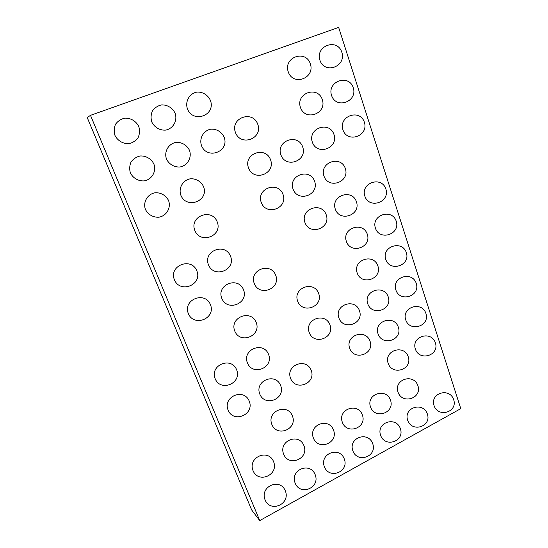 <?xml version="1.0" encoding="UTF-8"?>
<svg xmlns="http://www.w3.org/2000/svg" width="548" height="548" viewBox="0 0 548 548"><rect width="100%" height="100%" fill="white"/><g stroke="black" fill="none" stroke-linecap="round" stroke-linejoin="round"><path stroke-width="0.82" d="M259.731 520.6L460.779 408.644L338.65 27.4L90.489 115.34L259.731 520.6L251.669 509.941L87.221 117.56L90.489 115.34M341.836 52.266C337.267 37.723 315.045 45.922 319.95 60.273C324.56 74.631 346.555 66.657 341.836 52.266M310.339 63.794C305.558 49.108 283.124 57.369 288.262 71.877C293.105 86.385 315.292 78.316 310.339 63.794M210.398 100.387C208.021 95.078 202.781 91.79 197.109 92.071C189.546 93.256 184.868 101.366 187.423 108.792C193.047 123.779 216.097 115.306 210.398 100.387M175.134 113.299C172.654 107.942 167.27 104.627 161.475 104.921C157.721 105.791 154.707 107.778 152.44 110.867C150.899 114.402 150.666 118.067 151.734 121.862C154.262 127.204 159.66 130.458 165.407 130.129C173.045 128.89 177.73 120.793 175.134 113.299M138.815 126.588C136.226 121.183 130.684 117.847 124.752 118.163C120.916 119.053 117.847 121.067 115.553 124.204C114.005 127.787 113.792 131.499 114.922 135.335C117.573 140.74 123.136 144.008 129.02 143.651C132.822 142.747 135.863 140.74 138.13 137.637C139.678 134.096 139.904 130.41 138.815 126.588M353.248 87.707C348.775 73.507 326.8 81.46 331.581 95.475C336.075 109.511 357.871 101.764 353.248 87.707M322.299 99.572C317.621 85.241 295.454 93.283 300.455 107.449C305.168 121.629 327.142 113.751 322.299 99.572M257.779 124.293C252.662 109.689 229.975 117.978 235.441 132.458C240.647 146.933 263.102 138.726 257.779 124.293M224.139 137.185C221.817 132.013 216.666 128.828 211.083 129.136C203.637 130.328 198.993 138.274 201.472 145.521C206.945 160.16 229.715 151.748 224.139 137.185M189.526 150.44C187.108 145.227 181.82 142.028 176.127 142.357C168.537 143.597 163.866 151.666 166.469 158.989C168.942 164.208 174.237 167.352 179.895 166.989C187.423 165.722 192.067 157.756 189.526 150.44M153.899 164.092C151.371 158.824 145.939 155.618 140.11 155.981C136.342 156.892 133.322 158.893 131.054 161.982C129.513 165.496 129.294 169.133 130.383 172.873C132.965 178.148 138.425 181.299 144.213 180.895C151.899 179.566 156.564 171.476 153.899 164.092M364.379 122.293C359.995 108.401 338.267 116.108 342.932 129.828C347.322 143.583 368.92 136.062 364.379 122.293M333.958 134.466C329.375 120.45 307.469 128.287 312.346 142.151C316.956 156.043 338.719 148.357 333.958 134.466M302.702 146.974C297.906 132.828 275.781 140.815 280.884 154.831C285.72 168.866 307.681 160.989 302.702 146.974M270.568 159.831C265.554 145.556 243.175 153.714 248.504 167.88C253.587 182.066 275.788 173.963 270.568 159.831M203.548 186.628C201.178 181.532 195.985 178.436 190.382 178.799C182.916 180.059 178.292 187.991 180.826 195.163C186.436 209.644 209.281 201.006 203.548 186.628M168.585 200.609C166.113 195.472 160.783 192.375 155.057 192.78C147.433 194.108 142.775 202.178 145.446 209.432C147.96 214.583 153.317 217.631 159.016 217.193C166.585 215.823 171.195 207.836 168.585 200.609M345.336 168.524C340.835 154.783 319.183 162.413 323.957 176.018C328.464 189.67 350.021 182.162 345.336 168.524M314.614 181.333C309.901 167.462 288.056 175.285 293.043 189.033C297.783 202.822 319.518 195.081 314.614 181.333M283.042 194.485C278.117 180.491 256.032 188.533 261.245 202.424C266.218 216.357 288.173 208.356 283.042 194.485M217.22 221.899C211.836 207.651 189.129 216.22 194.821 230.407C200.308 244.627 222.851 236.003 217.22 221.899M385.867 189.019C381.62 175.634 360.358 182.874 364.838 196.116C369.057 209.425 390.279 202.322 385.867 189.019M356.447 201.767C352.008 188.259 330.608 195.698 335.287 209.083C339.712 222.522 361.07 215.186 356.447 201.767M326.238 214.857C321.594 201.226 300.023 208.891 304.907 222.413C309.558 235.989 331.074 228.386 326.238 214.857M230.544 256.279C225.249 242.278 202.883 250.813 208.459 264.766C213.836 278.768 236.092 270.15 230.544 256.279M196.842 270.856C191.307 256.731 168.572 265.629 174.401 279.733C180.045 293.872 202.644 284.844 196.842 270.856M396.231 221.221C392.039 208.028 371.003 215.056 375.407 228.112C379.559 241.236 400.595 234.339 396.231 221.221M367.29 234.229C362.913 220.919 341.753 228.174 346.35 241.367C350.706 254.628 371.859 247.463 367.29 234.229M275.74 275.349C270.739 261.677 248.991 269.822 254.238 283.426C259.273 297.105 280.973 288.926 275.74 275.349M243.531 289.803C238.311 276.014 216.282 284.515 221.762 298.27C227.043 312.086 249.011 303.489 243.531 289.803M210.432 304.654C204.973 290.741 182.607 299.653 188.334 313.545C193.876 327.505 216.165 318.45 210.432 304.654M406.363 252.676C402.211 239.654 381.394 246.47 385.737 259.368C389.827 272.349 410.685 265.643 406.363 252.676M377.887 265.931C373.551 252.792 352.624 259.868 357.159 272.904C361.454 286.015 382.415 279.014 377.887 265.931M318.662 293.481C313.929 280.103 292.694 287.803 297.639 301.105C302.373 314.497 323.621 306.784 318.662 293.481M256.211 322.505C251.039 308.887 229.338 317.361 234.729 330.944C239.942 344.61 261.629 336.034 256.211 322.505M416.261 283.419C412.144 270.541 391.546 277.151 395.834 289.919C399.876 302.777 420.549 296.263 416.261 283.419M388.237 296.906C383.936 283.905 363.242 290.81 367.722 303.708C371.962 316.71 392.731 309.86 388.237 296.906M359.488 310.737C354.988 297.612 334.177 304.846 338.856 317.881C343.308 331.019 364.187 323.806 359.488 310.737M329.978 324.923C325.279 311.682 304.318 319.272 309.202 332.451C313.874 345.72 334.897 338.102 329.978 324.923M268.575 354.419C263.451 340.938 242.065 349.377 247.388 362.831C252.539 376.38 273.952 367.818 268.575 354.419M236.62 369.756C231.27 356.166 209.603 365.091 215.159 378.682C220.563 392.368 242.243 383.264 236.62 369.756M425.933 313.47C421.85 300.701 401.458 307.127 405.698 319.785C409.705 332.547 430.201 326.211 425.933 313.47M398.348 327.177C394.08 314.285 373.613 321.025 378.038 333.821C382.244 346.726 402.814 340.027 398.348 327.177M370.058 341.226C365.591 328.211 345.021 335.308 349.645 348.24C354.056 361.283 374.729 354.193 370.058 341.226M311.23 370.4C306.359 357.152 285.487 365.078 290.529 378.284C295.386 391.608 316.347 383.6 311.23 370.4M280.644 385.559C275.562 372.195 254.478 380.6 259.745 393.95C264.842 407.411 285.994 398.869 280.644 385.559M249.23 401.122C243.922 387.642 222.591 396.574 228.084 410.062C233.427 423.652 254.82 414.535 249.23 401.122M435.393 342.849C431.331 330.177 411.151 336.417 415.35 348.987C419.323 361.673 439.647 355.508 435.393 342.849M408.239 356.762C403.986 343.966 383.744 350.542 388.128 363.255C392.3 376.086 412.685 369.537 408.239 356.762M292.427 415.973C287.371 402.691 266.581 411.062 271.801 424.33C276.856 437.722 297.756 429.2 292.427 415.973M417.905 385.689C413.665 372.962 393.635 379.387 397.992 392.039C402.136 404.814 422.337 398.41 417.905 385.689M390.484 400.136C386.059 387.278 365.954 394.115 370.503 406.911C374.853 419.83 395.129 412.98 390.484 400.136M362.372 414.939C357.741 401.958 337.541 409.246 342.295 422.179C346.863 435.249 367.229 427.899 362.372 414.939M333.533 430.112C328.697 417.014 308.366 424.796 313.326 437.873C318.121 451.079 338.609 443.181 333.533 430.112M303.941 445.668C298.893 432.454 278.398 440.784 283.583 453.997C288.604 467.348 309.243 458.847 303.941 445.668M273.568 461.628C268.301 448.298 247.607 457.224 253.012 470.574C258.286 484.062 279.11 474.911 273.568 461.628M453.696 399.698C449.655 387.148 429.879 393.039 434.023 405.499C437.948 418.09 457.929 412.254 453.696 399.698M427.358 413.98C423.131 401.3 403.314 407.582 407.644 420.186C411.767 432.927 431.783 426.666 427.358 413.98M400.362 428.605C395.937 415.802 376.065 422.515 380.586 435.263C384.915 448.148 404.993 441.414 400.362 428.605M372.681 443.585C368.064 430.66 348.103 437.852 352.83 450.744C357.371 463.779 377.531 456.511 372.681 443.585M344.295 458.943C339.472 445.887 319.402 453.607 324.341 466.643C329.108 479.822 349.364 471.986 344.295 458.943M315.182 474.678C310.147 461.505 289.933 469.8 295.084 482.98C300.092 496.303 320.484 487.83 315.182 474.678M285.309 490.823C280.055 477.527 259.656 486.453 265.04 499.769C270.287 513.223 290.844 504.071 285.309 490.823"/></g></svg>
